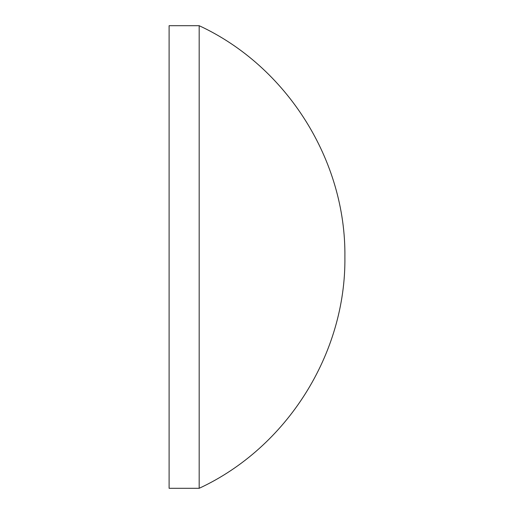 <?xml version="1.0" encoding="UTF-8"?>
<svg xmlns="http://www.w3.org/2000/svg" width="514" height="514" viewBox="0 0 514 514"><rect width="100%" height="100%" fill="white"/><g stroke="black" fill="none" stroke-linecap="round" stroke-linejoin="round"><path stroke-width="0.39" stroke-dasharray="2.57 1.93" d="M199.175 25.7L199.175 488.3M169.106 25.7L169.106 488.3"/><path stroke-width="0.77" d="M199.175 257L199.175 25.7L169.106 25.7L169.106 488.3L199.175 488.3L199.175 257M199.175 25.7C286.889 66.357 346.089 160.31 344.894 257C346.089 353.69 286.889 447.643 199.175 488.3"/></g></svg>

